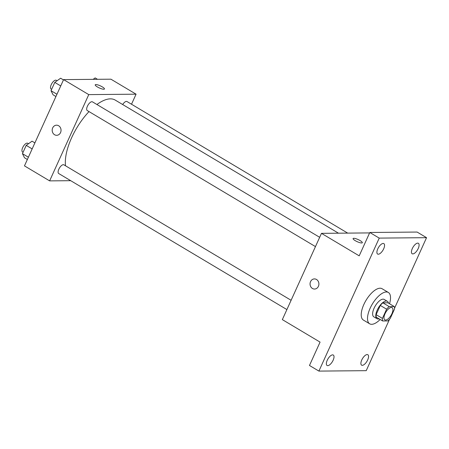 <?xml version="1.0" encoding="UTF-8"?>
<svg xmlns="http://www.w3.org/2000/svg" width="449" height="449" viewBox="0 0 449 449"><rect width="100%" height="100%" fill="white"/><g stroke="black" fill="none" stroke-linecap="round" stroke-linejoin="round"><path stroke-width="0.67" d="M385.601 320.053A7.094 3.048 -59.2 0 1 384.821 319.856A7.094 3.048 -59.2 0 1 385.837 312.201A7.094 3.048 -59.2 0 1 392.084 307.666A7.094 3.048 -59.2 0 1 391.511 314.53A7.094 3.048 -59.2 0 1 385.601 320.053M390.304 318.335L394.486 309.114A9.631 4.136 -59.2 0 0 394.244 306.549L389.182 306.594A9.631 4.136 -59.2 0 0 386.6 309.187L382.419 318.408A9.631 4.136 -59.2 0 0 382.66 320.973L387.723 320.928A9.631 4.136 -59.2 0 0 390.304 318.335M386.6 309.187L380.309 305.438L376.127 314.659L382.419 318.408M376.127 314.659A9.631 4.136 -59.2 0 0 376.374 317.224L382.66 320.973M380.309 305.438A9.631 4.136 -59.2 0 1 382.896 302.845L389.182 306.594M394.244 306.549L387.953 302.8L382.896 302.845M388.452 303.097A10.136 4.35 120.8 0 0 387.352 301.307A10.136 4.35 120.8 0 0 377.233 310.057A10.136 4.35 120.8 0 0 376.975 318.717A10.136 4.35 120.8 0 0 379.074 318.835M376.975 318.717L373.826 316.842A10.136 4.35 -59.2 0 1 374.09 308.182A10.136 4.35 -59.2 0 1 384.209 299.432L387.352 301.307M380.146 319.475A18.241 7.835 -59.2 0 1 371.682 324.313A18.241 7.835 -59.2 0 1 369.679 323.808A18.241 7.835 -59.2 0 1 372.288 304.125A18.241 7.835 -59.2 0 1 388.357 292.467A18.241 7.835 -59.2 0 1 389.524 303.737M369.679 323.808L363.387 320.058A18.241 7.835 -59.2 0 1 366.002 300.375A18.241 7.835 -59.2 0 1 382.071 288.718L388.357 292.467M418.227 248.493A6.078 2.61 -59.2 0 1 412.16 253.741A6.078 2.61 -59.2 0 1 413.029 247.18A6.078 2.61 -59.2 0 1 418.384 243.296A6.078 2.61 -59.2 0 1 418.227 248.493M367.686 359.918A6.078 2.61 -59.2 0 1 361.613 365.166A6.078 2.61 -59.2 0 1 362.483 358.605A6.078 2.61 -59.2 0 1 367.838 354.721A6.078 2.61 -59.2 0 1 367.686 359.918M333.141 360.227A6.078 2.61 -59.2 0 1 327.074 365.48A6.078 2.61 -59.2 0 1 327.944 358.919A6.078 2.61 -59.2 0 1 333.298 355.036A6.078 2.61 -59.2 0 1 333.141 360.227M383.687 248.808A6.078 2.61 -59.2 0 1 377.615 254.055A6.078 2.61 -59.2 0 1 378.49 247.494A6.078 2.61 -59.2 0 1 383.844 243.611A6.078 2.61 -59.2 0 1 383.687 248.808M394.531 308.267L426.55 237.678L379.237 238.105L318.908 371.099L366.221 370.666L389.575 319.194M369.426 233.306L368.781 232.919L321.467 233.351L282.337 319.615L320.07 342.11L309.473 365.475L318.908 371.099M426.55 237.678L417.115 232.054L369.802 232.481L379.237 238.105M369.802 232.481L359.2 255.846L321.467 233.351M314.524 289.049A5.068 4.428 89.5 0 1 312.442 288.471A5.068 4.428 89.5 0 1 310.169 282.791A5.068 4.428 89.5 0 1 314.435 278.913A5.068 4.428 89.5 0 1 318.908 283.942A5.068 4.428 89.5 0 1 314.524 289.049A5.068 4.428 89.5 0 1 312.442 288.471A5.068 4.428 89.5 0 1 310.175 282.791A5.068 4.428 89.5 0 1 314.435 278.913M361.63 242.976A5.068 1.156 -155.6 0 1 356.192 241.186A5.068 1.156 -155.6 0 1 353.088 238.537A5.068 1.156 -155.6 0 1 358.179 239.581A5.068 1.156 -155.6 0 1 362.315 242.724A5.068 1.156 -155.6 0 1 361.63 242.976M353.088 238.542A5.068 1.156 -155.6 0 1 358.179 239.581A5.068 1.156 -155.6 0 1 362.315 242.729M65.532 165.799A43.62 18.729 -59.2 0 1 89.014 111.593M96.922 104.51A43.62 18.729 -59.2 0 1 115.185 100.065L338.495 233.194M315.456 246.596L87.269 110.555A5.068 2.178 -59.2 0 1 87.993 105.088A5.068 2.178 -59.2 0 1 92.455 101.85L319.671 237.308M286.889 309.569L58.701 173.527A5.068 2.178 -59.2 0 1 59.425 168.061A5.068 2.178 -59.2 0 1 63.893 164.822L291.104 300.28M122.678 104.533A5.068 2.178 -59.2 0 1 126.994 101.536L347.694 233.11M131.518 104.23L136.069 94.183L88.756 94.616L49.626 180.88L70.712 180.689M136.069 94.183L110.914 79.187L63.601 79.613L88.756 94.616M63.601 79.613L24.465 165.877L49.626 180.88M56.658 135.312A5.068 4.428 89.5 0 1 54.576 134.739A5.068 4.428 89.5 0 1 52.303 129.059A5.068 4.428 89.5 0 1 56.568 125.181A5.068 4.428 89.5 0 1 61.042 130.204A5.068 4.428 89.5 0 1 56.658 135.312A5.068 4.428 89.5 0 1 54.576 134.739A5.068 4.428 89.5 0 1 52.309 129.059A5.068 4.428 89.5 0 1 56.568 125.181M103.764 89.244A5.068 1.156 -155.6 0 1 98.325 87.454A5.068 1.156 -155.6 0 1 95.222 84.805A5.068 1.156 -155.6 0 1 100.312 85.849A5.068 1.156 -155.6 0 1 104.449 88.992A5.068 1.156 -155.6 0 1 103.764 89.244M95.222 84.81A5.068 1.156 -155.6 0 1 100.312 85.849A5.068 1.156 -155.6 0 1 104.449 88.997M97.506 79.31L95.149 77.902L93.134 79.35M34.893 142.889L32.042 141.188L26.216 145.375L22.45 153.676L24.51 157.79L27.367 159.49M26.216 145.375L32.16 148.916M22.45 153.676L28.394 157.217M23.079 152.29L22.534 151.97A5.068 2.178 -59.2 0 1 23.264 146.497A5.068 2.178 -59.2 0 1 27.726 143.259L28.506 143.725M63.461 79.916L60.609 78.216L54.784 82.403L51.018 90.704L53.077 94.818L55.929 96.518M54.784 82.403L60.727 85.944M51.018 90.704L56.961 94.245M51.646 89.317L51.102 88.992A5.068 2.178 -59.2 0 1 51.826 83.525A5.068 2.178 -59.2 0 1 56.293 80.287L57.074 80.753"/></g></svg>

